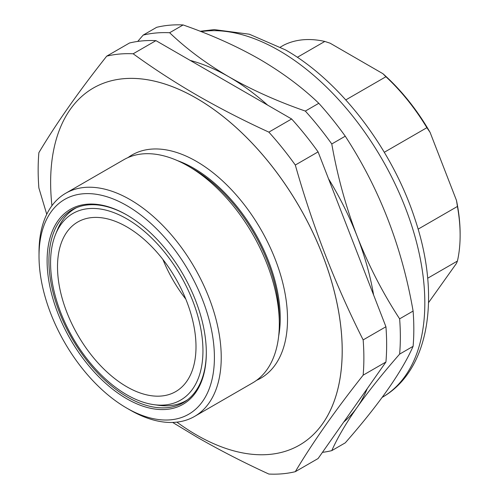 <?xml version="1.0" encoding="UTF-8"?>
<svg xmlns="http://www.w3.org/2000/svg" width="499" height="499" viewBox="0 0 499 499"><rect width="100%" height="100%" fill="white"/><g stroke="black" fill="none" stroke-linecap="round" stroke-linejoin="round"><path stroke-width="0.75" d="M127.17 215.156A111.296 64.259 -120 0 0 71.975 209.904A111.296 64.259 -120 0 0 54.915 299.088A111.296 64.259 -120 0 0 127.625 397.16A111.296 64.259 -120 0 0 183.27 402.674A111.296 64.259 -120 0 0 206.318 352.25M126.709 398.738A112.581 65.001 60 0 1 47.106 260.858A112.581 65.001 60 0 1 126.709 214.894L126.709 214.894A112.581 65.001 60 0 1 126.715 214.894A112.581 65.001 60 0 1 206.318 352.781A112.581 65.001 60 0 1 126.709 398.738M130.127 410.047L126.709 408.076A124.02 71.6 -120 0 0 214.408 357.446A124.02 71.6 -120 0 0 126.709 205.557A124.02 71.6 -120 0 0 39.016 256.187A124.02 71.6 -120 0 0 126.709 408.076L130.127 410.047A128.848 74.395 60 0 0 194.554 416.434A128.848 74.395 60 0 0 214.302 313.185A128.848 74.395 60 0 0 130.127 199.637A128.848 74.395 60 0 0 65.706 193.256A128.848 74.395 60 0 0 39.016 252.244L39.016 256.187M279.321 323.913L279.321 318.574A122.317 70.621 60 0 0 192.832 168.774L188.21 166.105A128.848 74.395 60 0 1 279.321 323.913A128.848 74.395 60 0 1 252.637 382.895L194.554 416.434M177.444 160.628A122.317 70.621 60 0 1 193.743 168.244A122.317 70.621 60 0 1 278.685 335.977M128.018 157.584A128.848 74.395 60 0 1 196.413 161.37A128.848 74.395 60 0 1 281.654 278.648A128.848 74.395 60 0 1 256.605 380.307M176.908 422.129A206.162 119.024 -120 0 0 196.413 434.903A206.162 119.024 -120 0 0 299.487 445.114A206.162 119.024 -120 0 0 299.512 445.102A206.162 119.024 -120 0 0 331.118 279.902A206.162 119.024 -120 0 0 196.438 98.234A206.162 119.024 -120 0 0 93.357 88.024A206.162 119.024 -120 0 0 93.344 88.03A206.162 119.024 -120 0 0 51.946 205.688M299.512 445.102L299.487 445.114A206.162 119.024 -120 0 0 331.093 279.914A206.162 119.024 -120 0 0 196.413 98.247A206.162 119.024 -120 0 0 93.332 88.036L93.357 88.024M46.75 214.289L38.872 187.942A230.32 132.977 -120 0 1 38.872 152.675C56.231 123.534 78.848 91.361 106.717 56.15A230.32 132.977 -120 0 1 133.164 53.786C153.212 68.357 174.5 82.179 197.043 95.253C219.772 108.308 243.712 120.602 268.861 132.129A230.32 132.977 -120 0 1 295.308 165.032C312.673 226.353 335.284 284.642 363.153 339.9A230.32 132.977 -120 0 1 363.153 375.167C335.284 410.371 312.673 442.544 295.308 471.686A230.32 132.977 -120 0 1 268.861 474.05C243.712 462.523 219.772 450.229 197.043 437.168L172.654 422.441M106.717 56.15L129.497 43.001A230.32 132.977 60 0 1 155.944 40.637L291.634 118.98A230.32 132.977 60 0 1 318.088 151.883L385.933 326.751A230.32 132.977 60 0 1 385.933 362.012L318.088 458.537L295.308 471.686M363.153 375.167L385.933 362.012M133.164 53.786L155.944 40.637M268.861 132.129L291.634 118.98M295.308 165.032L318.088 151.883M363.153 339.9L385.933 326.751M65.706 193.256L123.789 159.724A128.848 74.395 60 0 1 188.21 166.105L192.832 168.774M297.348 57.298L324.805 41.442A148.178 85.554 -120 0 0 283.85 45.097L280.419 47.074M427.668 278.236L457.427 261.058A148.178 85.554 -120 0 0 460.128 235.303A148.178 85.554 -120 0 0 457.427 206.455L418.093 229.166M384.292 152.282L426.876 127.694A148.178 85.554 -120 0 0 385.927 76.74L345.788 99.912M385.927 76.74L382.895 73.677L330.113 43.195L324.805 41.442M382.895 73.677A146.569 84.618 60 0 1 430.101 132.403L426.876 127.694M457.427 206.455L456.485 200.43L430.101 132.403M428.535 302.65L456.479 263.366L457.427 261.058M456.485 200.43A146.569 84.618 60 0 1 460.128 233.987L460.128 235.303M322.429 452.356A230.32 132.977 -120 0 0 331.779 450.628L345.258 442.85C379.04 404.333 401.658 372.16 413.103 346.325A230.32 132.977 -120 0 0 413.103 311.058C401.907 246.575 379.29 188.291 345.258 136.196A230.32 132.977 -120 0 0 318.811 103.293C302.07 87.225 282.303 72.523 259.511 59.188C236.563 46.095 211.096 34.681 183.114 24.95L169.641 32.734C186.495 48.89 206.262 63.591 228.935 76.84A209.38 120.889 -120 0 0 190.238 60.435M343.755 422.023A209.38 120.889 -120 0 0 357.159 407.303C345.851 423.508 337.393 437.954 331.779 450.628M169.641 32.734A230.32 132.977 -120 0 0 143.188 35.092L137.712 41.429M345.258 136.196L331.779 143.974A230.32 132.977 -120 0 0 305.332 111.071C277.506 101.409 252.045 89.995 228.935 76.84A209.38 120.889 -120 0 1 267.639 105.127M331.779 143.974C337.411 176.022 345.869 206.811 357.159 236.345A209.38 120.889 -120 0 0 328.523 178.785M413.103 346.325L399.63 354.109C382.883 373.233 368.724 390.966 357.159 407.303A209.38 120.889 -120 0 0 367.295 388.521M373.608 294.99A209.38 120.889 -120 0 0 357.159 236.345C368.755 265.774 382.914 293.275 399.63 318.842A230.32 132.977 -120 0 1 399.63 354.109M183.114 24.95A230.32 132.977 -120 0 0 156.667 27.314L143.188 35.092M318.811 103.293L305.332 111.071M413.103 311.058L399.63 318.842M50.73 268.637A107.753 62.213 -120 0 0 153.942 404.67A107.753 62.213 -120 0 0 202.787 344.94A107.753 62.213 -120 0 0 138.123 226.359A107.753 62.213 -120 0 0 55.582 234.305A107.753 62.213 -120 0 0 50.73 268.637M187.537 399.799A110.971 64.072 60 0 1 158.701 405.319L153.942 404.67M195.851 341.466A97.929 56.537 -120 0 0 151.153 246.044A97.929 56.537 -120 0 0 77.794 221.986A97.929 56.537 -120 0 0 57.659 272.117A97.929 56.537 -120 0 0 102.364 367.538A97.929 56.537 -120 0 0 175.717 391.596A97.929 56.537 -120 0 0 195.851 341.466M162.911 259.474A97.929 56.537 -120 0 0 185.815 299.138M55.582 234.305L57.397 229.858A110.971 64.072 60 0 1 76.603 207.646M382.159 397.385A206.162 119.024 -120 0 0 413.721 232.178A206.162 119.024 -120 0 0 279.047 50.536A206.162 119.024 -120 0 0 201.109 31.618M200.186 31.262L214.239 29.616L249.325 34.206L285.49 49.9C340.287 80.957 392.033 148.808 414.719 218.356C440.81 294.94 430.119 370.202 382.128 397.404"/></g></svg>
